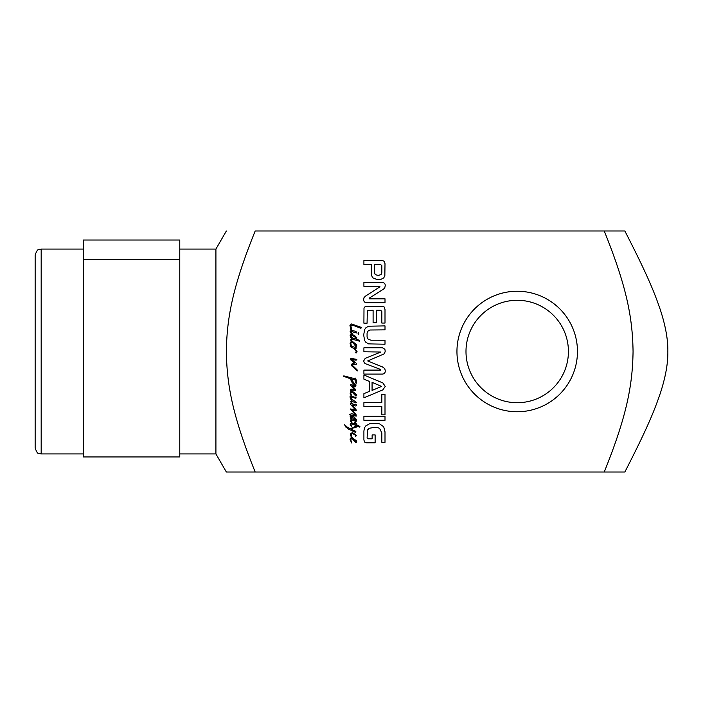 <?xml version="1.0" encoding="UTF-8"?>
<svg xmlns="http://www.w3.org/2000/svg" width="703" height="703" viewBox="0 0 703 703"><rect width="100%" height="100%" fill="white"/><g stroke="black" fill="none" stroke-linecap="round" stroke-linejoin="round"><path stroke-width="1.05" d="M367.098 437.978L367.941 438.795L372.133 438.83L372.133 434.902L375.121 434.902L375.121 442.802L366.615 442.802L364.541 442.02L363.908 439.964L363.908 430.983L364.426 428.004L365.569 426.071L369.629 423.733L376.984 423.399L379.576 423.847L383.706 426.739L385.007 431.844L385.007 442.31L381.843 442.31L381.843 432.943L379.55 428.276L377.88 427.705L374.453 427.398L369.277 428.25L367.528 429.972L367.098 437.978M381.843 414.832L381.843 406.58L363.908 406.58L363.908 402.608L381.843 402.608L381.843 394.383L385.007 394.383L385.007 414.832L381.843 414.832M380.868 370.094L380.27 369.347L366.201 363.961L364.33 362.933L363.671 360.947L365.235 358.328L380.956 352.027L363.908 351.781L363.908 347.809L382.476 347.809L384.875 349.277L385.235 351.21L384.427 353.767L367.678 360.947L382.529 366.966L384.778 368.6L385.235 370.674C385.349 372.713 384.427 373.855 382.476 374.084L363.908 374.084L363.908 370.094L380.868 370.094M381.843 265.541L380.578 264.548L374.541 264.548L374.541 272.764L375.323 274.697L378.223 275.383L381.105 274.636L381.843 272.448L381.843 265.541M376.738 279.434L372.414 277.65L371.377 274.434L371.377 264.548L363.908 264.548L363.908 260.576L382.441 260.576L384.181 261.296L385.007 263.678L384.84 275.725L383.741 277.887L381.105 279.258L376.738 279.434M373.1 310.251L367.335 310.559L367.071 323.187L363.908 323.187L363.996 308.178L364.567 307.062L367.045 306.28L381.984 306.28L384.181 307L385.007 309.531L385.007 323.064L381.843 323.064L381.843 311.666L380.754 310.251L376.263 310.251L376.263 322.756L373.1 322.756L373.1 310.251M369.119 298.221L369.303 298.819L385.007 298.819L385.007 302.677L366.641 302.677C364.672 302.589 363.679 301.543 363.671 299.54L363.996 297.703L365.437 296.148L379.998 286.771L363.908 286.349L363.908 282.492L382.37 282.492C384.321 282.632 385.279 283.713 385.235 285.717L384.752 287.879L383.574 289.056L369.119 298.221M372.072 390.446L381.536 386.413L372.072 382.335L372.072 390.446M363.908 374.998L382.854 382.942L385.235 386.413L382.854 389.866L363.908 397.828L363.908 393.636L369.233 391.474L369.233 381.325L363.908 379.172L363.908 374.998M385.007 416.317L385.007 420.289L363.908 420.289L363.908 416.317L385.007 416.317M369.998 330.006L368.187 330.893L367.071 332.941L367.071 337.159L368.187 339.233L370.982 340.208L385.007 340.234L385.007 344.206L368.574 343.881L365.92 342.37L364.655 340.612L363.671 335.041L364.655 329.505L365.92 327.73L368.574 326.21L385.007 325.893L385.007 329.865L369.998 330.006M604.237 472.012C626.725 416.246 632.559 385.402 633.06 351.5C632.559 317.598 626.725 286.754 604.237 230.988L255.18 230.988C232.693 286.754 226.858 317.598 226.357 351.5C226.858 385.402 232.693 416.246 255.18 472.012L624.844 472.012C647.287 428.399 654.616 410.104 660.504 392.669C665.592 376.922 668.043 363.196 667.85 351.5C668.043 339.804 665.592 326.078 660.504 310.331C654.616 292.896 647.287 274.601 624.844 230.988L604.237 230.988M353.451 379.594L351.113 378.873L354.25 383.469L355.648 382.581L355.841 381.211L354.154 378.24L355.287 378.073L356.702 380.991L356.034 384.075L354.004 384.585L351.737 381.957L350.366 378.75L343.785 376.36L343.811 375.877L353.934 378.486L354.488 378.82L354.294 379.857L353.451 379.594M355.164 367.95L357.669 370.455L357.669 370.912L356.922 370.551L351.526 365.657L351.623 364.242L352.467 363.495L354.488 363.056L350.463 359.611L350.92 358.354L356.896 359.418L356.105 360.217L351.57 359.444L356.421 363.398L356.149 364.62L353.214 364.339L352.15 365.129L355.164 367.95M350.296 438.4L351.474 437.503L350.419 434.735L350.63 433.531L352.484 432.591L356.518 435.465L355.621 436.449L355.164 435.078L352.757 433.61L351.764 433.61L351.113 434.621L352.027 437.477L356.702 441.053L356.658 442.249L355.692 442.424L351.79 438.206L350.727 439.726L351.79 443.057L350.103 439.683L350.296 438.4M355.815 389.787L355.138 390.587L351.79 389.954L350.296 390.508L350.419 389.471L351.931 389.014L354.734 389.55L350.779 385.525L350.7 384.629L355.982 385.736L355.551 386.747L352.124 385.71L355.815 389.787M350.753 399.119L349.953 396.826L351.254 396.167L350.103 393.214L350.92 391.211L351.931 390.965L356.702 394.585L356.658 395.78L355.692 395.956L351.79 391.738L350.727 393.258L351.781 396.176L356.149 397.81L355.744 398.46L352.388 397.09L350.779 397.16L351.544 398.944L356.324 402.301L355.859 402.924L352.388 401.501L351.5 401.835L352.44 404.032L356.228 404.682L356.324 405.693L355.384 405.983L352.247 405.139L356.421 410.174L355.454 410.877L351.887 410.034L356.008 414.515L356.228 416.132L350.05 415.051L349.523 414.278L352.054 413.795L355.551 415.069L350.489 408.97L355.235 409.673L350.437 404.225L350.533 403.504L351.895 403.838L350.727 401.721L351.983 400.534L350.753 399.119M351.456 340.542L356.702 344.936L356.658 346.122L355.692 346.307L352.721 342.387L351.676 342.106L350.727 343.609L351.658 346.228L356.245 347.774L356.008 348.618L354.778 348.257L357.089 351.728L356.342 352.888L355.287 352.695L356.518 351.992L354.54 348.934L350.27 346.597L350.955 345.999L350.103 343.556L351.157 341.465L350.753 339.725L351.913 338.565L350.63 337.387L350.05 335.023L351.14 334.443L354.347 335.313L356.702 337.651L355.744 338.855L359.743 340.542L359.409 341.148L352.853 339.391L351.597 339.725L351.456 340.542M355.982 427.679L353.354 427.89L351.403 429.436L355.841 431.414L355.744 432.521L348.556 429.12L345.858 427.099L344.628 424.805L347.449 427.266L350.533 428.812L355.648 426.326L355.577 425.289L351.544 423.795L350.92 424.375L351.597 426.932L350.199 424.709L350.489 423.311L351.816 422.855L355.454 424.085L354.804 422.644L355.428 421.967L356.368 424.568L359.91 426.493L359.549 427.099L356.439 425.728L355.982 427.679M351.526 331.535L350.946 331.965L352.801 334.47L350.586 332.853L350.147 331.482L351.113 330.48L349.953 325.436L351.597 323.96L361.43 327.457L360.92 328.301L353.143 325.34L350.823 325.48L351.764 330.489L355.402 331.218L356.799 332.255L356.368 332.932L351.526 331.535M358.829 333.407L358.539 334.136L358.012 333.793L358.442 332.563L358.829 333.407M351.263 421.413L351.456 421.941L350.797 421.703L350.437 420.833L350.727 419.823L351.834 419.454L350.533 418.153L350.147 416.659L351.333 416.009L353.424 416.352L356.685 419.7L356.149 420.64L355.454 420.491L354.54 419.383L356.008 420.016L355.498 419.269L351.377 416.738L350.753 417.169L351.764 418.593L356.228 421.317L352.247 420.35L351.017 420.807L351.263 421.413M351.403 330.472L351.605 331.403L351.403 330.472M356.342 426.739L355.63 426.58L355.613 427.424L356.272 427.081L356.439 425.728M356.228 423.505L356.368 424.568M351.79 346.93L350.955 345.999L351.79 346.93M350.516 345.85L350.955 345.999M351.157 341.465L352.721 342.387L351.931 341.315L351.157 341.465M353.794 343.029L355.788 345.41L353.794 343.029M350.63 335.849L353.02 338.38L354.971 338.661L355.815 337.625L352.467 335.63L350.63 335.849M352.44 404.032L351.895 403.838L352.44 404.032M351.931 396.562L351.254 396.167L351.931 396.562M353.794 392.678L355.788 395.068L353.794 392.678M353.794 439.147L355.788 441.537L353.794 439.147M352.01 437.776L351.474 437.503L352.01 437.776M179.766 453.936L215.918 453.936L215.918 249.064L226.357 230.988M255.18 472.012L226.357 472.012L255.18 472.012M41.178 249.064L41.178 453.936L38.612 453.365C37.69 453.751 36.538 451.932 35.15 447.908L35.15 255.092C38.015 246.85 39.394 250.215 41.178 249.064L83.358 249.064M83.358 259.328L83.358 240.022L179.766 240.022L179.766 456.95L83.358 456.95L83.358 259.328L179.766 259.328M456.95 351.5A60.256 60.256 0 0 0 547.338 403.68A60.256 60.256 0 0 0 547.338 299.32A60.256 60.256 0 0 0 456.95 351.5M465.992 351.5A51.222 51.222 0 0 0 542.813 395.859A51.222 51.222 0 0 0 542.813 307.141A51.222 51.222 0 0 0 465.992 351.5M41.178 453.936L83.358 453.936M179.766 249.064L215.918 249.064M215.918 453.936L226.357 472.012"/></g></svg>
